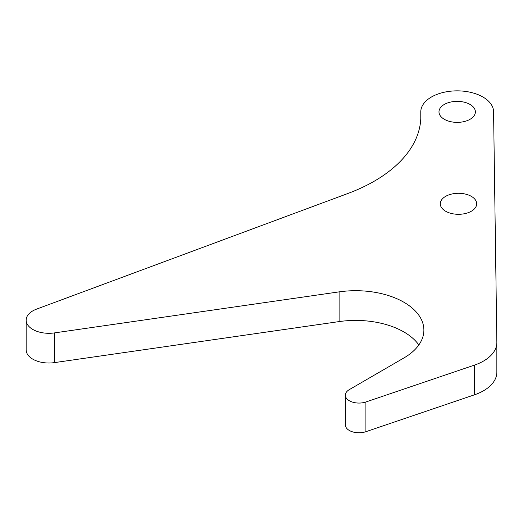 <?xml version="1.0" encoding="UTF-8"?>
<svg xmlns="http://www.w3.org/2000/svg" width="523" height="523" viewBox="0 0 523 523"><rect width="100%" height="100%" fill="white"/><g stroke="black" fill="none" stroke-linecap="round" stroke-linejoin="round"><path stroke-width="0.78" d="M471.354 196.367A18.2 10.506 0 0 0 451.519 194.092A18.2 10.506 0 0 0 440.288 203.793A18.2 10.506 0 0 0 445.616 211.227A18.2 10.506 0 0 0 465.45 213.502A18.2 10.506 0 0 0 476.682 203.793A18.2 10.506 0 0 0 471.354 196.367M470.046 104.437A18.2 10.506 0 0 0 450.218 102.162A18.2 10.506 0 0 0 438.98 111.87A18.2 10.506 0 0 0 444.315 119.296A18.2 10.506 0 0 0 464.143 121.571A18.2 10.506 0 0 0 475.381 111.87A18.2 10.506 0 0 0 470.046 104.437M418.838 344.958A68.245 39.402 0 0 0 403.893 331.955A68.245 39.402 0 0 0 339.107 321.593L54.405 362.622A22.75 13.134 0 0 1 26.15 349.88L26.15 320.168A22.75 13.134 0 0 0 54.405 332.909L54.405 362.622M26.15 320.168A22.75 13.134 0 0 1 36.59 309.119L347.762 193.536A159.234 91.93 180 0 0 420.838 116.224A159.234 91.93 180 0 0 420.832 115.465L420.786 112.04A36.394 21.012 0 0 1 420.786 111.87A36.394 21.012 0 0 1 443.256 92.453A36.394 21.012 0 0 1 482.919 97.01A36.394 21.012 0 0 1 493.575 111.693L496.85 342.264A45.494 26.268 180 0 1 496.85 342.48A45.494 26.268 180 0 1 474.426 365.119L365.91 401.978A13.65 7.878 0 0 1 352.214 402.024A13.65 7.878 0 0 1 345.343 395.185A13.65 7.878 0 0 1 349.312 389.628L404.011 357.889A68.245 39.402 0 0 0 423.878 330.098A68.245 39.402 0 0 0 403.893 302.242A68.245 39.402 0 0 0 339.107 291.873L54.405 332.909M345.343 395.185L345.343 424.905A13.65 7.878 0 0 0 352.214 431.743A13.65 7.878 0 0 0 365.91 431.691L474.426 394.832A45.494 26.268 180 0 0 496.85 372.193A45.494 26.268 180 0 0 496.85 371.984M420.786 112.04L420.786 118.616M420.832 115.465L420.832 116.975M339.107 291.873L339.107 321.593M365.91 401.978L365.91 431.691M474.426 365.119L474.426 394.832M420.786 111.87L420.786 118.643M496.85 342.48L496.85 372.193"/></g></svg>
